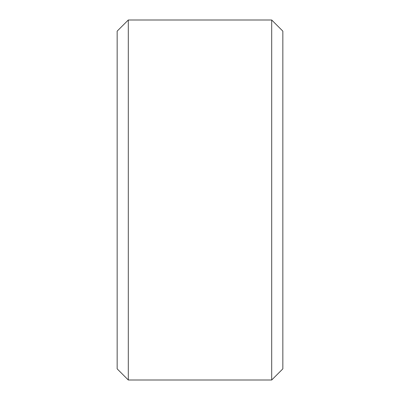 <?xml version="1.0" encoding="UTF-8"?>
<svg xmlns="http://www.w3.org/2000/svg" width="400" height="400" viewBox="0 0 400 400"><rect width="100%" height="100%" fill="white"/><g stroke="black" fill="none" stroke-linecap="round" stroke-linejoin="round"><path stroke-width="0.6" d="M117.16 31.14L117.16 368.86L128.3 380L128.3 20L117.16 31.14M271.7 380L271.7 20L282.84 31.14L282.84 368.86L271.7 380L128.3 380M271.7 20L128.3 20"/></g></svg>
